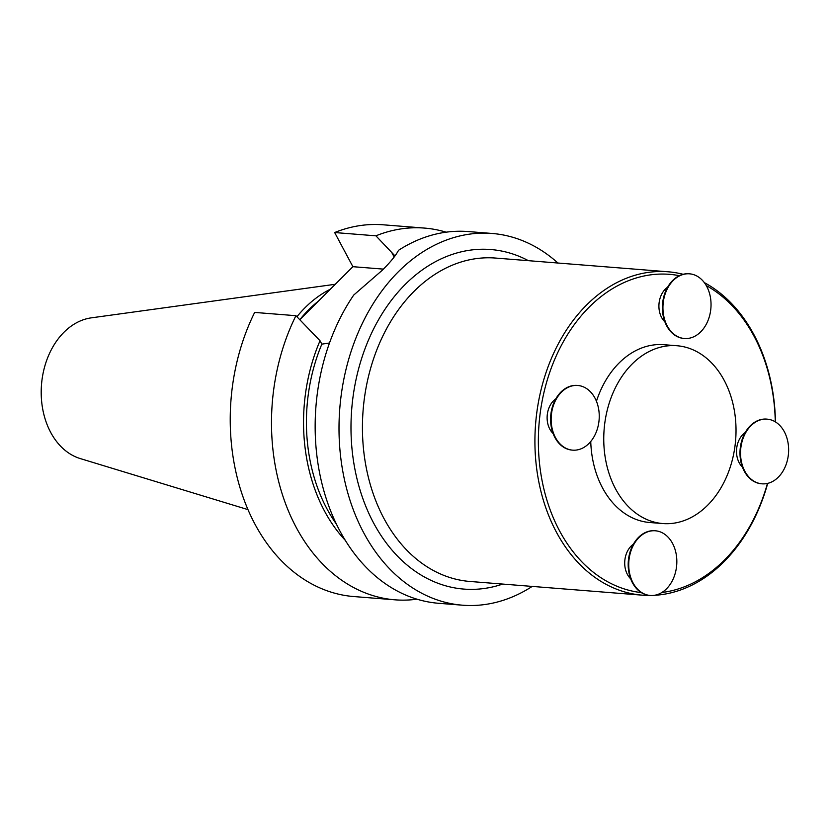 <?xml version="1.0" encoding="UTF-8"?>
<svg xmlns="http://www.w3.org/2000/svg" width="830" height="830" viewBox="0 0 830 830"><rect width="100%" height="100%" fill="white"/><g stroke="black" fill="none" stroke-linecap="round" stroke-linejoin="round"><path stroke-width="1.25" d="M557.926 263.027A186.46 137.905 94.5 0 0 492.055 233.458A186.46 137.905 94.5 0 0 398.431 271.68A186.46 137.905 94.5 0 0 343.298 474.023A186.46 137.905 94.5 0 0 462.486 605.195A186.46 137.905 94.5 0 0 532.206 586.416M299.775 319.737L352.895 266.689L334.656 232.535L375.917 235.824A186.46 137.905 -85.5 0 1 424.493 228.084A186.46 137.905 -85.5 0 1 446.156 232.182M334.656 232.535A186.46 137.905 -85.5 0 1 383.232 224.806L424.493 228.084M416.971 599.198A186.46 137.905 -85.5 0 1 394.935 599.82A186.46 137.905 -85.5 0 1 295.926 315.701L254.665 312.422A186.46 137.905 -85.5 0 0 353.663 596.542L394.935 599.82M492.055 233.458L468.203 231.56A186.46 137.905 94.5 0 0 398.525 250.307C395.786 255.588 390.328 262.259 382.163 270.331A186.46 137.905 94.5 0 0 382.059 270.435L353.725 295.055A186.46 137.905 94.5 0 0 323.493 489.493A186.46 137.905 94.5 0 0 438.634 603.296L462.486 605.195M318.315 301.228A126.928 93.873 94.5 0 0 299.941 319.571M330.319 289.234A129.221 95.575 94.5 0 0 296.922 316.738M335.289 284.275L91.362 317.838A71.505 52.881 94.5 0 0 41.5 384.674A71.505 52.881 94.5 0 0 80.168 458.544L247.9 509.599M394.997 255.931L375.917 235.824M295.926 315.701L320.027 340.746L321.843 344.139L329.489 343.008M352.895 266.689L383.367 269.117M336.378 524.062A154.09 113.969 -85.5 0 1 321.843 344.139M345.249 540.309A157.991 116.854 -85.5 0 1 320.027 340.746M654.351 595.317A162.203 119.977 94.5 0 0 723.781 561.92A162.203 119.977 94.5 0 0 767.709 483.361M775.448 421.91A162.203 119.977 94.5 0 0 704.328 282.605M683.111 274.294A162.203 119.977 94.5 0 0 668.057 271.784A162.203 119.977 94.5 0 0 535.599 423.964A162.203 119.977 94.5 0 0 642.337 595.172A162.203 119.977 94.5 0 0 650.014 595.452M707.596 505.273A89.183 65.964 94.5 0 0 733.969 408.485A89.183 65.964 94.5 0 0 676.958 345.737A89.183 65.964 94.5 0 0 604.126 429.421A89.183 65.964 94.5 0 0 662.817 523.554A89.183 65.964 94.5 0 0 707.596 505.273M661.873 592.496A159.775 118.171 94.5 0 0 724.383 560.125A159.775 118.171 94.5 0 0 767.46 483.423M775.272 421.796A159.775 118.171 94.5 0 0 706.278 285.572M679.314 275.685A159.775 118.171 94.5 0 0 539.884 415.633A159.775 118.171 94.5 0 0 641.279 592.599M555.82 398.857A20.252 14.982 94.5 0 0 553.06 433.457M633.404 544.179A20.252 14.982 94.5 0 0 630.655 578.78M745.205 432.534A20.252 14.982 94.5 0 0 742.456 467.134M667.611 287.211A20.252 14.982 94.5 0 0 664.861 321.822M676.958 345.737L663.896 344.699A89.183 65.964 94.5 0 0 596.438 401.264M590.742 441.477A89.183 65.964 94.5 0 0 649.755 522.516L662.817 523.554M689.284 273.807A32.443 23.997 94.5 0 0 689.014 273.786A32.443 23.997 94.5 0 0 662.527 304.216A32.443 23.997 94.5 0 0 683.868 338.464A32.443 23.997 94.5 0 0 684.148 338.484M700.707 331.855A32.443 23.997 94.5 0 0 710.293 296.652A32.443 23.997 94.5 0 0 689.564 273.827A32.443 23.997 94.5 0 0 663.066 304.268A32.443 23.997 94.5 0 0 684.418 338.505A32.443 23.997 94.5 0 0 700.707 331.855M766.879 419.129A32.443 23.997 94.5 0 0 766.609 419.098A32.443 23.997 94.5 0 0 743.348 436.279A32.443 23.997 94.5 0 0 744.271 471.181A32.443 23.997 94.5 0 0 761.463 483.776A32.443 23.997 94.5 0 0 761.733 483.797M744.821 471.222A32.443 23.997 94.5 0 0 762.013 483.828A32.443 23.997 94.5 0 0 788.5 453.388A32.443 23.997 94.5 0 0 767.148 419.15A32.443 23.997 94.5 0 0 743.898 436.321A32.443 23.997 94.5 0 0 744.821 471.222M655.088 530.764A32.443 23.997 94.5 0 0 654.808 530.744A32.443 23.997 94.5 0 0 638.519 537.394A32.443 23.997 94.5 0 0 628.933 572.596A32.443 23.997 94.5 0 0 649.672 595.421A32.443 23.997 94.5 0 0 649.942 595.442M639.069 537.435A32.443 23.997 94.5 0 0 629.472 572.648A32.443 23.997 94.5 0 0 650.212 595.463A32.443 23.997 94.5 0 0 676.699 565.033A32.443 23.997 94.5 0 0 655.358 530.785A32.443 23.997 94.5 0 0 639.069 537.435M577.493 385.452A32.443 23.997 94.5 0 0 577.224 385.421A32.443 23.997 94.5 0 0 550.726 415.861A32.443 23.997 94.5 0 0 572.077 450.099A32.443 23.997 94.5 0 0 572.347 450.119M594.954 398.068A32.443 23.997 94.5 0 0 577.763 385.473A32.443 23.997 94.5 0 0 551.276 415.903A32.443 23.997 94.5 0 0 572.617 450.151A32.443 23.997 94.5 0 0 595.878 432.98A32.443 23.997 94.5 0 0 594.954 398.068M528.42 260.682A170.316 125.973 94.5 0 0 351.702 409.335A170.316 125.973 94.5 0 0 502.7 584.071M391.719 252.424L394.177 257.02M668.057 271.784L495.572 258.068A162.203 119.977 94.5 0 0 363.115 410.248A162.203 119.977 94.5 0 0 469.853 581.457L642.337 595.172M683.868 338.464L684.418 338.505M689.014 273.786L689.564 273.827M761.463 483.776L762.013 483.828M766.609 419.098L767.148 419.15M649.672 595.421L650.212 595.463M654.808 530.744L655.358 530.785M572.077 450.099L572.617 450.151M577.224 385.421L577.763 385.473"/></g></svg>
